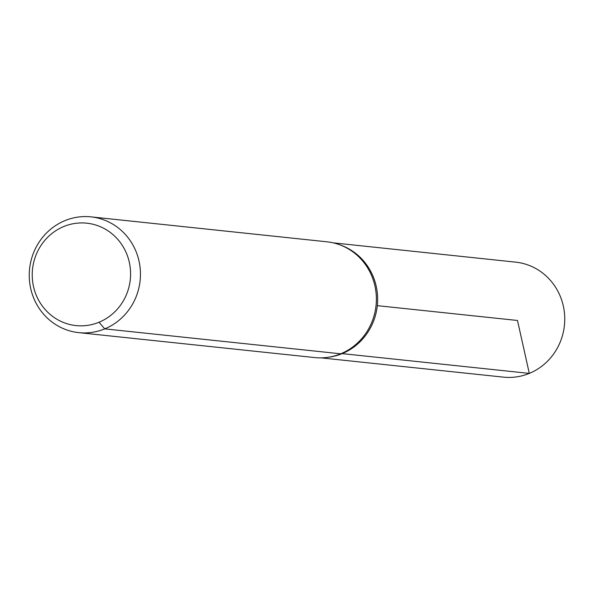 <?xml version="1.0" encoding="UTF-8"?>
<svg xmlns="http://www.w3.org/2000/svg" width="594" height="594" viewBox="0 0 594 594"><rect width="100%" height="100%" fill="white"/><g stroke="black" fill="none" stroke-linecap="round" stroke-linejoin="round"><path stroke-width="0.89" d="M340.065 244.928A57.818 55.205 96 0 1 377.301 305.658A57.818 55.205 96 0 1 328.192 357.269A57.818 55.205 96 0 0 377.301 305.658A57.818 55.205 96 0 0 340.065 244.928M63.796 226.514A51.485 49.161 96 0 1 129.982 281.957A51.485 49.161 96 0 1 50.445 314.679A51.485 49.161 96 0 1 63.796 226.514M64.939 220.634A58.212 55.576 96 0 1 90.971 216.862A58.212 55.576 96 0 1 140.117 280.591A58.212 55.576 96 0 1 78.735 332.633A58.212 55.576 96 0 1 29.7 282.737A58.212 55.576 96 0 1 64.939 220.634M90.971 216.862L326.9 241.803A58.212 55.576 96 0 1 351.507 250.883A58.212 55.576 96 0 1 376.047 305.531A58.212 55.576 96 0 1 340.629 353.831A58.212 55.576 96 0 1 314.664 357.573L78.735 332.633M333.234 242.857L515.592 262.132A57.818 55.205 96 0 1 564.3 311.702A57.818 55.205 96 0 1 529.299 373.396A57.818 55.205 96 0 1 503.437 377.138L321.079 357.863M99.02 322.252L104.759 328.868L340.696 353.801A38.803 10.254 -112.4 0 1 342.181 353.616L529.299 373.396M342.181 353.616L529.299 373.396L517.493 320.478L377.301 305.658"/></g></svg>
